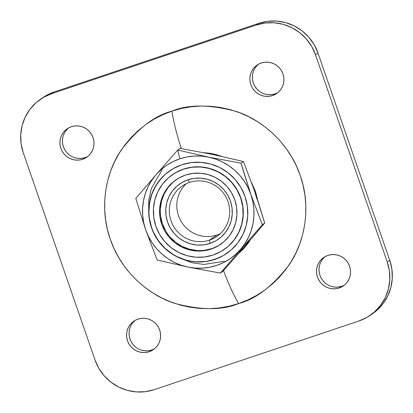 <?xml version="1.0" encoding="UTF-8"?>
<svg xmlns="http://www.w3.org/2000/svg" width="413" height="413" viewBox="0 0 413 413"><rect width="100%" height="100%" fill="white"/><g stroke="black" fill="none" stroke-linecap="round" stroke-linejoin="round"><path stroke-width="0.62" d="M189.515 182.391A30.583 30.01 -124.2 0 0 171.018 220.816A30.583 30.01 -124.2 0 0 209.505 240.118L210.031 243.417A33.721 33.092 55.8 0 1 167.595 222.132A33.721 33.092 55.8 0 1 187.992 179.774L189.515 182.391A30.583 30.01 55.8 0 1 226.407 197.915A30.583 30.01 55.8 0 1 216.711 236.541A30.583 30.01 55.8 0 1 209.505 240.118A30.583 30.01 55.8 0 1 172.613 224.595A30.583 30.01 55.8 0 1 182.309 185.969A30.583 30.01 55.8 0 1 189.515 182.391L187.992 179.774L194.332 178.328L200.852 178.163L207.3 179.278L213.433 181.643L219.009 185.153L223.815 189.681L227.671 195.05L230.423 201.054L231.972 207.465L232.251 214.037L231.254 220.511L229.014 226.644L225.627 232.199L221.213 236.964L215.947 240.748L210.031 243.417L203.692 244.863L197.171 245.028L190.718 243.907L184.59 241.548L179.015 238.038L174.203 233.51L170.352 228.141L167.595 222.132L166.052 215.725L165.773 209.154L166.769 202.68L169.005 196.547L172.397 190.992L176.81 186.227L182.076 182.443L187.992 179.774A33.721 33.092 55.8 0 1 230.423 201.054A33.721 33.092 55.8 0 1 210.031 243.417L209.505 240.118L216.995 235.023A30.583 30.01 55.8 0 1 181.219 221.528A30.583 30.01 55.8 0 1 186.248 183.708A30.583 30.01 -124.2 0 0 181.219 221.528A30.583 30.01 -124.2 0 0 216.995 235.023L209.505 240.118A30.583 30.01 -124.2 0 0 228.002 201.699A30.583 30.01 -124.2 0 0 189.515 182.391M183.398 169.18A45.482 44.63 55.8 0 1 238.26 192.267A45.482 44.63 55.8 0 1 223.841 249.71A45.482 44.63 55.8 0 1 213.123 255.028L221.105 251.429L228.208 246.318L234.161 239.896L238.735 232.405L241.75 224.13L243.097 215.395L242.72 206.536L240.634 197.889L236.917 189.789L231.719 182.546L225.235 176.439L217.713 171.7L209.443 168.519L200.744 167.007L191.952 167.234L183.398 169.18L175.417 172.779L168.313 177.889L162.361 184.312L157.792 191.808L154.772 200.078L153.429 208.813L153.806 217.672L155.892 226.319L159.604 234.419L164.802 241.662L171.287 247.769L178.808 252.508L187.079 255.693L195.777 257.201L204.574 256.974L213.123 255.028A45.482 44.63 55.8 0 1 158.262 231.941A45.482 44.63 55.8 0 1 172.68 174.498A45.482 44.63 55.8 0 1 183.398 169.18L183.398 169.18M223.841 249.71L223.991 249.607A45.482 44.63 -124.2 0 0 238.409 192.164A45.482 44.63 -124.2 0 0 183.548 169.077L192.102 167.131L196.49 166.8L205.276 167.446L213.8 169.805L221.735 173.785L228.771 179.232L234.646 185.938L239.122 193.651L240.784 197.786L242.87 206.433L243.247 215.297L241.899 224.032L238.884 232.302L234.31 239.793L228.358 246.22L223.96 249.633M170.11 170.559A50.19 49.25 -124.2 0 0 154.297 233.934A50.19 49.25 -124.2 0 0 214.812 259.364L214.662 259.467A50.19 49.25 55.8 0 1 154.126 233.995A50.19 49.25 55.8 0 1 170.032 170.605A50.19 49.25 55.8 0 1 181.859 164.741L191.296 162.593L201.002 162.345L210.599 164.007L219.726 167.523L228.022 172.748L235.183 179.49L240.918 187.481L245.017 196.418L247.32 205.958L247.733 215.736L246.246 225.374L242.921 234.501L237.873 242.772L231.306 249.86L223.469 255.497L214.662 259.467L205.225 261.62L195.519 261.863L185.922 260.2L176.8 256.685L168.499 251.46L161.344 244.723L155.603 236.726L151.504 227.79L149.207 218.25L148.788 208.472L150.275 198.834L153.605 189.706L158.649 181.436L165.215 174.348L173.052 168.71L181.859 164.741A50.19 49.25 55.8 0 1 242.395 190.212A50.19 49.25 55.8 0 1 226.489 253.603A50.19 49.25 55.8 0 1 214.662 259.467L214.812 259.364A50.19 49.25 -124.2 0 0 226.567 253.551M176.583 179.433A39.209 38.476 -124.2 0 0 164.632 228.9A39.209 38.476 -124.2 0 0 211.823 248.595L211.074 249.106A39.209 38.476 55.8 0 1 163.78 229.205A39.209 38.476 55.8 0 1 176.206 179.686A39.209 38.476 55.8 0 1 185.447 175.102L192.819 173.424L200.403 173.228L207.899 174.529L215.028 177.275L221.513 181.359L227.104 186.624L231.585 192.866L234.791 199.851L236.587 207.305L236.912 214.941L235.751 222.473L233.149 229.602L229.21 236.06L224.078 241.6L217.956 246.003L211.074 249.106L203.702 250.789L196.118 250.98L188.622 249.679L181.493 246.933L175.009 242.849L169.418 237.589L164.937 231.342L161.736 224.357L159.934 216.902L159.609 209.267L160.771 201.735L163.372 194.606L167.311 188.147L172.443 182.608L178.566 178.204L185.447 175.102A39.209 38.476 55.8 0 1 232.741 195.003A39.209 38.476 55.8 0 1 220.315 244.522A39.209 38.476 55.8 0 1 211.074 249.106L218.704 245.498M212.587 154.421L180.145 148.406L177.76 150.033L180.145 148.406L212.571 154.416L243.402 161.524L241.011 163.15L208.58 157.136L201.343 156.124L194.053 156.068L186.836 156.971L179.81 158.819L177.76 150.033L155.985 174.782A56.462 55.404 55.8 0 1 179.81 158.819L173.104 161.581L166.826 165.205L161.085 169.629L155.985 174.782L151.602 180.574L148.019 186.903L145.299 193.666L143.481 200.744L142.604 208.018L142.681 215.359L143.703 222.643L145.66 229.752L148.52 236.556L152.232 242.942L156.728 248.796L161.932 254.026L167.766 258.543L174.116 262.26L180.879 265.12L187.941 267.072L195.179 268.083L202.468 268.14L209.69 267.237L216.711 265.389L223.418 262.627L229.695 259.003L235.436 254.578L240.542 249.426L244.919 243.634L248.502 237.305L251.223 230.542L253.04 223.464L253.918 216.19L253.845 208.849L252.818 201.565L250.861 194.456L248.001 187.652L244.295 181.271L239.798 175.411L234.589 170.182L228.761 165.67L222.406 161.948L215.643 159.088L208.58 157.136A56.462 55.404 55.8 0 1 250.861 194.456A56.462 55.404 55.8 0 1 240.542 249.426A56.462 55.404 55.8 0 1 187.941 267.072L220.372 273.086L262.317 224.677L250.861 194.456L241.011 163.15L208.58 157.136L177.76 150.033L179.81 158.819A56.462 55.404 55.8 0 1 208.58 157.136L177.76 150.033L155.985 174.782L135.81 198.441L145.66 229.752A56.462 55.404 55.8 0 1 155.985 174.782L135.81 198.441L145.66 229.752L157.116 259.968L187.941 267.072A56.462 55.404 55.8 0 1 145.66 229.752L157.116 259.968L187.941 267.072L220.372 273.086L262.317 224.677L250.861 194.456L243.303 170.956L241.011 163.15L243.402 161.524L254.857 191.74L264.707 223.051L262.317 224.677L264.707 223.051L244.532 246.711L248.915 240.918M68.548 127.947A17.253 16.928 -124.2 0 0 64.65 149.511A17.253 16.928 -124.2 0 0 85.099 157.585L82.605 159.284A17.253 16.928 55.8 0 1 61.795 150.528A17.253 16.928 55.8 0 1 67.262 128.737A17.253 16.928 55.8 0 1 71.33 126.724L68.3 128.087L65.605 130.028L63.349 132.465L61.614 135.304L60.468 138.443L59.962 141.757L60.102 145.118L60.892 148.396L62.301 151.468L64.273 154.214L66.736 156.532L69.591 158.329L72.724 159.537L76.023 160.11L79.358 160.022L82.605 159.284L85.63 157.921L88.325 155.985L90.581 153.548L92.316 150.704L93.462 147.565L93.973 144.256L93.828 140.89L93.039 137.612L91.629 134.54L89.657 131.793L87.2 129.476L84.345 127.679L81.206 126.471L77.907 125.898L74.572 125.986L71.33 126.724A17.253 16.928 55.8 0 1 92.14 135.479A17.253 16.928 55.8 0 1 86.668 157.27A17.253 16.928 55.8 0 1 82.605 159.284L85.099 157.585L81.857 158.329L78.522 158.411L75.223 157.838M258.492 64.227A17.253 16.928 -124.2 0 0 254.594 85.79A17.253 16.928 -124.2 0 0 275.043 93.865L272.544 95.563A17.253 16.928 55.8 0 1 251.739 86.807A17.253 16.928 55.8 0 1 257.206 65.017A17.253 16.928 55.8 0 1 261.269 62.998L258.244 64.366L255.549 66.302L253.293 68.739L251.558 71.583L250.412 74.717L249.901 78.031L250.046 81.392L250.836 84.675L252.245 87.747L254.217 90.493L256.679 92.811L259.529 94.608L262.668 95.816L265.967 96.384L269.302 96.301L272.544 95.563L275.574 94.195L278.269 92.259L280.525 89.822L282.26 86.983L283.406 83.844L283.917 80.53L283.772 77.169L282.982 73.891L281.573 70.814L279.601 68.068L277.138 65.755L274.289 63.958L271.15 62.75L267.851 62.177L264.516 62.26L261.269 62.998A17.253 16.928 55.8 0 1 282.079 71.759A17.253 16.928 55.8 0 1 276.612 93.544A17.253 16.928 55.8 0 1 272.544 95.563L275.043 93.865L271.8 94.603L268.465 94.691L265.161 94.118M325.119 256.638A17.253 16.928 -124.2 0 0 321.221 278.202A17.253 16.928 -124.2 0 0 341.67 286.276L339.176 287.975A17.253 16.928 55.8 0 1 318.366 279.219A17.253 16.928 55.8 0 1 323.833 257.428A17.253 16.928 55.8 0 1 327.901 255.415L324.871 256.778L322.176 258.714L319.92 261.15L318.186 263.995L317.039 267.134L316.534 270.443L316.673 273.804L317.463 277.087L318.872 280.159L320.844 282.905L323.307 285.223L326.162 287.02L329.295 288.228L332.594 288.801L335.929 288.713L339.176 287.975L342.201 286.612L344.896 284.671L347.152 282.234L348.887 279.394L350.033 276.256L350.544 272.941L350.4 269.581L349.61 266.302L348.2 263.231L346.228 260.484L343.771 258.166L340.916 256.37L337.777 255.162L334.478 254.589L331.143 254.671L327.901 255.415A17.253 16.928 55.8 0 1 348.711 264.17A17.253 16.928 55.8 0 1 343.239 285.961A17.253 16.928 55.8 0 1 339.176 287.975L341.67 286.276L338.428 287.014L335.093 287.102L331.794 286.529M135.18 320.359A17.253 16.928 -124.2 0 0 131.282 341.923A17.253 16.928 -124.2 0 0 151.731 350.002L149.232 351.7A17.253 16.928 55.8 0 1 128.422 342.94A17.253 16.928 55.8 0 1 133.889 321.154A17.253 16.928 55.8 0 1 137.957 319.135L134.932 320.498L132.237 322.439L129.976 324.876L128.242 327.715L127.101 330.854L126.59 334.169L126.734 337.529L127.524 340.808L128.933 343.879L130.906 346.631L133.363 348.944L136.218 350.74L139.351 351.948L142.655 352.521L145.99 352.439L149.232 351.7L152.258 350.332L154.952 348.396L157.214 345.96L158.948 343.115L160.089 339.982L160.6 336.667L160.456 333.306L159.666 330.023L158.256 326.951L156.284 324.205L153.827 321.887L150.972 320.09L147.839 318.882L144.535 318.309L141.2 318.397L137.957 319.135A17.253 16.928 55.8 0 1 158.768 327.891A17.253 16.928 55.8 0 1 153.3 349.682A17.253 16.928 55.8 0 1 149.232 351.7L151.731 350.002L148.484 350.74L145.149 350.823L141.85 350.25M224.445 261.264L203.836 264.465L191.617 262.694L178.535 257.516M148.778 213.774L148.654 200.708L151.287 188.617L162.159 169.691M238.564 303.555C255.518 299.301 272.291 286.514 288.888 265.198C304.169 243.593 311.908 208.018 300.225 175.489C289.291 142.702 261.088 119.187 235.58 111.267C209.215 104.36 187.998 104.319 171.937 111.143A62.735 11.647 71.5 0 0 181.286 148.597A62.735 11.647 -108.5 0 1 171.937 111.143C154.983 115.397 138.21 128.185 121.618 149.501C106.332 171.106 98.593 206.676 110.281 239.21C121.216 271.997 149.413 295.512 174.921 303.431C201.286 310.339 222.504 310.38 238.564 303.555A62.735 11.647 -108.5 0 1 223.541 270.582A62.735 11.647 71.5 0 0 238.564 303.555L247.712 299.967L256.452 295.491L264.702 290.163L272.373 284.041L279.4 277.175L285.713 269.643L291.253 261.506L295.961 252.849L299.802 243.753L302.724 234.305L304.711 224.6L305.744 214.729L305.806 204.786L304.897 194.869L303.028 185.07L300.225 175.489L296.498 166.212L291.898 157.332L286.462 148.933L280.246 141.096L273.303 133.9L265.709 127.405L257.531 121.685L248.848 116.791L239.746 112.77L230.315 109.657L220.64 107.483L210.816 106.275L200.94 106.038L191.105 106.776L181.405 108.485L171.937 111.143L162.789 114.731L154.049 119.207L145.804 124.535L138.128 130.658L131.102 137.524L124.788 145.056L119.249 153.192L114.54 161.85L110.705 170.946L107.778 180.393L105.79 190.099L104.763 199.969L104.701 209.912L105.604 219.83L107.473 229.628L110.281 239.21L114.003 248.487L118.603 257.366L124.039 265.765L130.26 273.602L137.199 280.799L144.793 287.288L152.97 293.013L161.653 297.907L170.755 301.929L180.187 305.042L189.861 307.215L199.685 308.423L209.561 308.661L219.396 307.922L229.096 306.214L238.564 303.555M221.59 156.372L216.304 154.627L210.883 153.409L203.671 152.634L221.466 156.326M251.734 182.974L257.82 200.558L255.492 191.529L251.734 182.974M250.263 240.067L238.781 253.319L243.82 248.528L247.356 244.305L250.464 239.741M216.995 235.023A30.583 30.01 -124.2 0 0 220.258 233.706A30.583 30.01 55.8 0 1 216.995 235.023M372.201 313.963L376.883 310.339L383.037 303.694L387.771 295.945L390.889 287.386L392.283 278.352L391.891 269.183L389.733 260.242L317.979 53.024L314.138 44.645L308.759 37.155L302.053 30.836L294.268 25.936L285.713 22.643L276.715 21.078L267.619 21.311L258.77 23.329L54.217 91.954L45.962 95.677L42.957 97.571M69.229 154.834L66.772 152.516L64.8 149.769L63.39 146.698L62.6 143.419L62.456 140.059L62.967 136.744M65.848 130.766L68.104 128.329M259.173 91.113L256.716 88.795L254.744 86.049L253.334 82.977L252.544 79.694L252.4 76.333L252.911 73.018M255.786 67.04L258.048 64.604M325.8 283.524L323.343 281.207L321.371 278.46L319.961 275.388L319.172 272.11L319.027 268.744L319.538 265.435M322.419 259.452L324.675 257.015M135.862 347.245L133.399 344.932L131.427 342.186L130.018 339.109L129.228 335.831L129.083 332.47L129.594 329.156M132.475 323.178L134.731 320.741M256.814 198.844L254.857 191.74L257.511 199.608L264.707 223.051L239.153 252.895L222.757 271.46L220.372 273.086L222.757 271.46L244.532 246.711L239.432 251.863M369.867 315.547L372.366 313.849A47.051 46.173 -124.2 0 0 389.733 260.242L387.239 261.94L315.486 54.722L317.979 53.024L389.733 260.242L387.239 261.94A47.051 46.173 55.8 0 1 369.867 315.547A47.051 46.173 55.8 0 1 358.783 321.046L154.23 389.671L145.381 391.689L136.285 391.922L127.287 390.357L118.732 387.064L110.947 382.164L104.241 375.845L98.862 368.355L95.021 359.976L23.267 152.758L21.109 143.817L20.717 134.648L22.111 125.614L25.229 117.055L29.963 109.306L36.117 102.661L43.468 97.375L51.723 93.653L256.277 25.028L265.12 23.009L274.222 22.777L283.22 24.341L291.774 27.635L299.554 32.534L306.265 38.853L311.639 46.344L315.486 54.722L387.239 261.94L389.397 270.882L389.784 280.05L388.396 289.085L385.272 297.644L380.543 305.393L374.385 312.037L367.038 317.323L358.783 321.046L154.23 389.671A47.051 46.173 55.8 0 1 95.021 359.976L23.267 152.758A47.051 46.173 55.8 0 1 40.634 99.151A47.051 46.173 55.8 0 1 51.723 93.653L54.217 91.954L258.77 23.329L256.277 25.028L51.723 93.653L54.217 91.954A47.051 46.173 -124.2 0 0 43.133 97.453L40.634 99.151M258.77 23.329L256.277 25.028A47.051 46.173 55.8 0 1 315.486 54.722L317.979 53.024A47.051 46.173 -124.2 0 0 258.77 23.329M151.731 350.002A17.253 16.928 -124.2 0 0 154.508 348.773M341.67 286.276A17.253 16.928 -124.2 0 0 344.452 285.053M275.043 93.865A17.253 16.928 -124.2 0 0 277.82 92.641M85.099 157.585A17.253 16.928 -124.2 0 0 87.881 156.362M212.576 154.421L243.402 161.524L254.857 191.74M173.192 182.097L168.065 187.636L164.121 194.095L161.519 201.229L160.358 208.756M160.683 216.397L162.485 223.851L165.685 230.831M170.166 237.077L175.757 242.343L182.241 246.427L189.371 249.168L196.872 250.469M204.45 250.278L211.823 248.595A39.209 38.476 -124.2 0 0 220.687 244.269M210.15 260.675L219.313 257.598M165.365 174.245L161.906 177.626L156.073 185.339L151.865 194.079L149.444 203.511L148.907 213.263L149.356 218.147L151.654 227.687L153.486 232.256L158.432 240.764L164.906 248.161L172.675 254.176L176.95 256.587L186.072 260.097L190.837 261.166L195.669 261.765L205.375 261.517M172.794 174.42L179.464 170.677L183.548 169.077A45.482 44.63 -124.2 0 0 172.83 174.394L172.68 174.498"/></g></svg>
